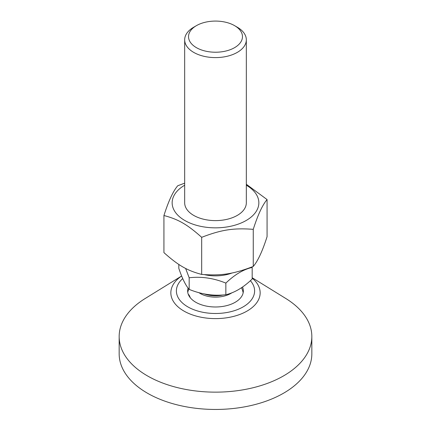 <?xml version="1.0" encoding="UTF-8"?>
<svg xmlns="http://www.w3.org/2000/svg" width="431" height="431" viewBox="0 0 431 431"><rect width="100%" height="100%" fill="white"/><g stroke="black" fill="none" stroke-linecap="round" stroke-linejoin="round"><path stroke-width="0.65" d="M181.645 275.98L145.112 298.554A96.334 55.621 0 0 0 119.166 336.525A96.334 55.621 0 0 0 215.5 392.145A96.334 55.621 0 0 0 311.834 336.525A96.334 55.621 0 0 0 285.888 298.554L252.178 277.726M188.088 288.043A27.853 16.082 0 0 0 215.753 306.985A27.853 16.082 0 0 0 242.815 287.757A27.853 16.082 0 0 0 242.518 286.998M119.166 336.525L119.166 353.829A96.334 55.621 0 0 0 215.5 409.45A96.334 55.621 0 0 0 311.834 353.829L311.834 336.525M204.434 274.633A30.116 17.385 -0 0 0 232.131 272.963M198.831 292.611A21.674 12.515 -0 0 0 232.013 292.719M188.288 294.33A10.376 2.322 80.7 0 1 190.265 297.713M243.17 292.741A10.376 2.322 -99.3 0 0 241.532 287.671M178.822 264.429L178.822 268.389C182.27 278.609 185.723 285.608 189.177 289.39C201.406 294.384 213.631 296.156 225.855 294.712C234.631 292.703 243.407 287.477 252.178 279.035L252.178 267.419C243.407 269.429 234.631 274.655 225.855 283.102C213.631 278.108 201.406 276.336 189.177 277.779L185.626 268.438M252.011 266.929L252.178 267.419M196.428 25.639L193.702 27.218A30.827 17.8 -0 0 0 184.673 39.797A30.827 17.8 -0 0 0 215.5 57.598A30.827 17.8 -0 0 0 246.327 39.797A30.827 17.8 -0 0 0 237.298 27.218L234.572 25.639A26.975 15.575 180 0 1 234.572 47.663A26.975 15.575 180 0 1 196.428 47.663A26.975 15.575 180 0 1 196.428 25.639A26.975 15.575 180 0 1 222.073 21.55A26.975 15.575 180 0 1 234.572 25.639M189.177 289.39L189.177 277.779M225.855 294.712L225.855 283.102M184.673 202.759A30.827 17.8 0 0 0 193.702 215.398A30.827 17.8 0 0 0 227.336 219.244A30.827 17.8 0 0 0 246.327 202.759M184.673 185.211A43.348 25.03 0 0 0 184.931 220.559A43.348 25.03 0 0 0 246.155 220.51A43.348 25.03 0 0 0 246.327 185.211M246.327 184.252L267.075 199.569C262.468 204.951 257.862 214.875 253.256 229.34C233.532 227.848 221.399 229.728 201.681 237.319C187.243 224.443 178.364 219.314 163.925 215.522C168.532 201.056 173.138 191.127 177.744 185.75L184.673 183.17M163.925 215.522L163.925 252.62C178.364 265.496 187.243 270.625 201.681 274.418C221.399 275.91 233.532 274.035 253.256 266.439C257.862 261.057 262.468 251.133 267.075 236.662L267.075 199.569M253.256 229.34L253.256 266.439M201.681 237.319L201.681 274.418M181.656 276.007A44.657 25.785 0 0 0 183.617 310.88A44.657 25.785 0 0 0 243.973 312.69A44.657 25.785 0 0 0 252.178 278.119M250.379 280.683A39.113 22.584 180 0 1 238.989 308.962A39.113 22.584 180 0 1 188.773 307.395A39.113 22.584 180 0 1 182.739 278.571M223.441 294.917A21.194 12.235 180 0 1 203.901 293.813M188.859 289.012A28.899 28.899 0 0 0 187.738 292.196M246.327 202.861L246.327 39.797M184.673 202.861L184.673 39.797"/></g></svg>

